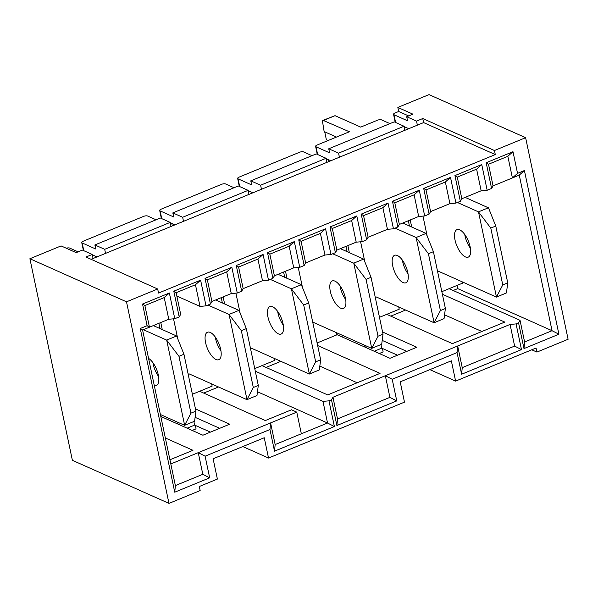<?xml version="1.0" encoding="UTF-8"?>
<svg xmlns="http://www.w3.org/2000/svg" width="598" height="598" viewBox="0 0 598 598"><rect width="100%" height="100%" fill="white"/><g stroke="black" fill="none" stroke-linecap="round" stroke-linejoin="round"><path stroke-width="0.9" d="M172.321 225.924L171.798 223.465M328.511 161.699L328.048 159.502M205.107 456.192L198.252 452.656L170.811 463.943L175.371 485.583L202.812 474.304L198.252 452.656L270.588 422.913L275.155 444.561L327.54 423.018L322.972 401.37L328.982 400.839L334.394 426.546L274.527 451.161L269.967 429.521L205.107 456.192L209.674 477.832L174.751 492.191L140.253 328.504L147.115 325.686L142.548 304.038L169.369 293.013L174.78 318.712L179.206 316.895L180.686 314.346L176.126 292.699L195.456 284.753L200.016 306.4L206.018 305.87L210.444 304.053L205.024 278.347L231.845 267.321L237.264 293.02L241.682 291.204L236.27 265.505L263.083 254.471L268.502 280.178L272.92 278.362L267.508 252.655L294.321 241.629L299.74 267.336L304.158 265.512L298.746 239.813L325.559 228.787L330.978 254.486L335.396 252.67L329.984 226.963L356.797 215.938L362.216 241.644L366.634 239.828L361.222 214.121L388.035 203.096L393.454 228.795L397.872 226.978L392.46 201.272L419.273 190.246L424.692 215.953L429.11 214.136L423.698 188.43L450.511 177.404L455.93 203.103L460.348 201.287L454.936 175.588L481.749 164.555L487.168 190.261L491.593 188.445L486.174 162.738L512.987 151.713L517.554 173.36L524.409 170.535L558.906 334.23L523.983 348.589L518.563 322.883L516.074 323.914L521.486 349.613L461.619 374.236L457.059 352.588L392.198 379.259L396.758 400.899L336.891 425.522L331.479 399.815L328.982 400.839M211.655 383.923L212.126 386.144L199.65 391.271L265.31 420.558L291.503 409.787L296.78 412.142L270.588 422.913L269.967 429.521M199.65 391.271L192.384 394.261M195.479 408.92L229.714 424.191L202.901 435.217L160.802 416.44M165.34 437.983L192.967 450.301L169.929 459.772M195.112 417.337L219.705 428.31M242.803 446.571L268.524 458.046L264.249 437.751L213.112 458.778L217.388 479.073L199.298 486.51L200.158 490.569L168.972 503.389L72.38 460.303L29.9 258.732L126.499 301.818L168.972 503.389M176.829 423.593L178.869 422.756M187.122 428.183L194.642 425.088L193.887 421.508M518.563 322.883L520.043 320.334L524.603 341.981L552.044 330.701L457.709 288.625L457.036 285.433M462.605 282.017L462.822 283.056L449.105 288.692L520.043 320.334M449.105 288.692L441.84 291.682M442.378 294.246L504.779 322.083L452.394 343.626L386.742 314.339L379.476 317.329M382.563 331.987L416.806 347.259L389.986 358.292L336.786 334.559M336.382 332.638L336.853 334.858L317.112 342.968M317.65 345.539L380.059 373.369L327.674 394.912L262.014 365.625L254.748 368.615M255.294 371.179L322.972 401.37M331.479 399.815L332.951 397.266L510.064 324.437L516.074 323.914M406.797 351.377L382.204 340.404M268.524 458.046L404.48 402.14L400.197 381.845L451.341 360.818L455.616 381.113L536.062 348.029L536.922 352.087L531.772 349.793M380.978 344.575L381.733 348.156L374.213 351.25M365.954 345.823L363.92 346.661M168.778 319.242L164.218 297.595L144.88 305.548L149.448 327.196L168.778 319.242L174.78 318.712M147.115 325.686L149.448 327.196L142.586 330.014L170.811 463.943M179.206 316.895L173.786 291.189L200.607 280.163L206.018 305.87M397.842 107.431L412.934 114.166L406.7 116.73L407.559 120.789L393.97 114.726A2.968 1.084 168.1 0 1 393.559 114.315A2.968 1.084 168.1 0 1 394.957 113.029L398.702 111.49L397.842 107.431L429.028 94.611L525.62 137.697L568.1 339.268L536.922 352.087M525.62 137.697L494.441 150.517L495.294 154.576L158.537 293.057L157.678 288.998L126.499 301.818M336.487 137.077L324.138 131.567L322.404 120.811L323.047 120.333L349.389 131.769L317 145.082A2.968 1.084 168.1 0 0 315.602 146.368A2.968 1.084 168.1 0 0 316.021 146.787L329.603 152.841L328.743 148.782L394.231 121.857L404.039 126.238L338.558 153.163L328.743 148.782M248.207 190.717L252.879 192.803M326.164 158.664L330.836 160.75M323.727 120.325L335.044 115.668L360.699 127.12L377.495 120.213A2.968 1.084 168.1 0 1 381.502 119.862L389.941 123.622M404.121 126.612L408.785 128.69M92.301 254.83L96.973 256.908M170.258 222.77L174.922 224.855M176.829 296.055L200.016 306.4M66.266 248.222A2.968 1.084 168.1 0 1 69.682 248.08L78.121 251.84M29.9 258.732L61.078 245.913L76.178 252.64L82.412 250.076L92.219 254.456L93.079 258.515L423.601 122.597L422.749 118.539L494.441 150.517M158.881 323.309L159.987 328.564M221.245 297.669L222.351 302.924M212.208 384.17L211.744 384.357M283.609 272.023L284.715 277.278M274.572 358.523L274.108 358.71M345.973 246.383L347.079 251.638M336.936 332.877L336.472 333.071M408.337 220.737L409.443 225.992M399.3 307.237L398.836 307.424M469.759 245.225L470.387 248.2A14.853 6.227 67.6 0 1 464.751 234.483M558.906 334.23L552.044 330.701L519.258 175.124L493.066 185.896L491.593 188.445M410.221 219.959L411.708 227.001M347.864 245.606L349.344 252.648M386.742 314.339L399.217 309.211L398.746 306.991M285.5 271.245L286.98 278.287M223.136 296.892L224.616 303.934M262.014 365.625L274.489 360.497L274.019 358.277M160.772 322.539L162.252 329.58M460.348 201.287L461.828 198.738L481.158 190.792L487.168 190.261M429.11 214.136L430.59 211.587L449.92 203.634L455.93 203.103M397.872 226.978L399.352 224.429L418.682 216.483L424.692 215.953M366.634 239.828L368.114 237.279L387.444 229.326L393.454 228.795M335.396 252.67L336.876 250.121L356.206 242.175L362.216 241.644M304.158 265.512L305.638 262.963L324.968 255.017L330.978 254.486M272.92 278.362L274.4 275.813L293.73 267.859L299.74 267.336M241.682 291.204L243.162 288.655L262.492 280.709L268.502 280.178M210.444 304.053L211.924 301.504L231.254 293.551L237.264 293.02M423.601 122.597L495.294 154.576M91.128 259.315L93.079 258.515M157.678 288.998L85.985 257.02L92.219 254.456M381.733 348.156L397.513 355.197M429.895 369.639L455.616 381.113M194.642 425.088L210.421 432.13M398.702 111.49L408.651 115.93M427.181 236.12L422.965 216.102M364.817 261.767L360.609 241.786M302.453 287.406L298.252 267.463M240.097 313.053L235.896 293.147M177.733 338.7L173.54 318.824M417.367 125.161L416.514 121.102L406.7 116.73M416.514 121.102L422.749 118.539M404.891 130.297L404.039 126.238M339.41 157.222L338.558 153.163M316.275 153.91L326.082 158.291L260.601 185.216L250.794 180.843L316.275 153.91M326.942 162.35L326.082 158.291M261.461 189.274L260.601 185.216M250.794 180.843L251.646 184.902L238.064 178.839A2.968 1.084 168.1 0 1 237.653 178.428A2.968 1.084 168.1 0 1 239.051 177.143L299.538 152.266A2.968 1.084 168.1 0 1 303.545 151.914L311.984 155.674M238.318 185.971L248.133 190.343L182.652 217.268L172.837 212.895L238.318 185.971M248.985 194.402L248.133 190.343M183.504 221.327L182.652 217.268M172.837 212.895L173.697 216.954L160.107 210.892A2.968 1.084 168.1 0 1 159.696 210.481A2.968 1.084 168.1 0 1 161.094 209.195L221.589 184.319A2.968 1.084 168.1 0 1 225.588 183.967L234.027 187.735M160.369 218.023L170.176 222.396L104.695 249.329L94.888 244.948L160.369 218.023M171.028 226.455L170.176 222.396M105.547 253.38L104.695 249.329M94.888 244.948L95.74 249.007L82.158 242.952A2.968 1.084 168.1 0 1 81.739 242.534A2.968 1.084 168.1 0 1 83.137 241.248L143.632 216.379A2.968 1.084 168.1 0 1 147.639 216.02L156.078 219.787M195.314 425.387L196.047 428.856L192.19 430.44M203.694 393.073L218.517 386.981M266.058 367.434L280.881 361.334M382.406 348.455L383.139 351.923L379.281 353.515M341.204 336.532L343.237 335.695M390.786 316.14L405.601 310.048M453.149 290.501L457.709 288.625M257.469 391.765L327.54 423.018L334.394 426.546M319.833 366.118L357.178 382.78M444.561 314.832L481.906 331.494M512.987 151.713L507.837 156.302L488.506 164.248L493.066 185.896M507.837 156.302L512.404 177.942L517.554 173.36M481.158 190.792L476.599 169.144L457.268 177.098L461.828 198.738M449.92 203.634L445.361 181.994L426.03 189.94L430.59 211.587M418.682 216.483L414.122 194.836L394.792 202.782L399.352 224.429M387.444 229.326L382.884 207.678L363.554 215.631L368.114 237.279M356.206 242.175L351.646 220.527L332.316 228.473L336.876 250.121M324.968 255.017L320.408 233.37L301.078 241.323L305.638 262.963M293.73 267.859L289.17 246.219L269.84 254.165L274.4 275.813M262.492 280.709L257.932 259.061L238.602 267.014L243.162 288.655M231.254 293.551L226.694 271.911L207.364 279.857L211.924 301.504M327.398 140.814L326.179 138.833L324.707 131.814M335.044 115.668L323.047 120.333M332.316 228.473L329.984 226.963M356.797 215.938L351.646 220.527M488.506 164.248L486.174 162.738M519.258 175.124L524.409 170.535M269.84 254.165L267.508 252.655M294.321 241.629L289.17 246.219M301.078 241.323L298.746 239.813M325.559 228.787L320.408 233.37M363.554 215.631L361.222 214.121M388.035 203.096L382.884 207.678M394.792 202.782L392.46 201.272M419.273 190.246L414.122 194.836M426.03 189.94L423.698 188.43M450.511 177.404L445.361 181.994M457.268 177.098L454.936 175.588M481.749 164.555L476.599 169.144M236.27 265.505L238.602 267.014M263.083 254.471L257.932 259.061M205.024 278.347L207.364 279.857M231.845 267.321L226.694 271.911M173.786 291.189L176.126 292.699M200.607 280.163L195.456 284.753M140.253 328.504L142.586 330.014M142.548 304.038L144.88 305.548M169.369 293.013L164.218 297.595M301.347 433.789L296.78 412.142M392.198 379.259L385.336 375.731L389.903 397.371L337.511 418.914L332.951 397.266M510.064 324.437L514.624 346.085L462.239 367.628L457.679 345.98L457.059 352.588M523.983 348.589L524.603 341.981M336.891 425.522L337.511 418.914M396.758 400.899L389.903 397.371M461.619 374.236L462.239 367.628M521.486 349.613L514.624 346.085M174.751 492.191L175.371 485.583M209.674 477.832L202.812 474.304M274.527 451.161L275.155 444.561M395.069 228.13L416.103 237.518L428.422 253.731L440.397 310.571L434.066 322.748L376.351 296.997M402.783 223.017L426.082 233.414L416.103 237.518M426.082 233.414L433.408 251.683L428.422 253.731M433.408 251.683L445.39 308.516L440.397 310.571M445.39 308.516L444.045 318.644L434.066 322.748M402.387 260.123A14.853 6.227 -112.4 0 0 408.03 273.847M403.067 282.57A14.853 6.227 -112.4 0 0 405.87 282.779A14.853 6.227 -112.4 0 0 405.975 266.671A14.853 6.227 -112.4 0 0 394.568 255.301A14.853 6.227 -112.4 0 0 393.424 268.532A14.853 6.227 -112.4 0 0 403.067 282.57M434.088 322.688L416.156 237.608M437.572 271.432L438.708 271.357L496.43 297.101L506.431 292.938L507.747 282.869L495.772 226.037L488.499 207.865L465.147 197.377M496.43 297.101L502.761 284.925L507.747 282.869M502.761 284.925L490.786 228.092L495.772 226.037M490.786 228.092L478.467 211.871L488.446 207.768M478.467 211.871L457.433 202.49M459.735 229.864A14.853 6.227 67.6 0 1 469.378 243.902A14.853 6.227 67.6 0 1 468.234 257.133A14.853 6.227 67.6 0 1 456.82 245.763A14.853 6.227 67.6 0 1 456.932 229.654A14.853 6.227 67.6 0 1 459.735 229.864M496.452 297.042L478.52 211.961M270.341 279.423L291.383 288.804L303.694 305.017L315.669 361.857L309.338 374.034L251.623 348.29M278.055 274.31L301.355 284.7L291.383 288.804M301.355 284.7L308.68 302.969L303.694 305.017M308.68 302.969L320.663 359.802L315.669 361.857M320.663 359.802L319.317 369.93L309.338 374.034M277.659 311.416A14.853 6.227 -112.4 0 0 283.303 325.14M278.347 333.856A14.853 6.227 -112.4 0 0 281.142 334.065A14.853 6.227 -112.4 0 0 281.254 317.957A14.853 6.227 -112.4 0 0 269.84 306.587A14.853 6.227 -112.4 0 0 268.696 319.818A14.853 6.227 -112.4 0 0 278.347 333.856M309.36 373.974L291.435 288.894M188.116 374.012L189.26 373.929L246.974 399.673L256.976 395.517L258.299 385.448L246.316 328.616L239.043 310.437L215.691 299.949M246.974 399.673L253.305 387.497L258.299 385.448M253.305 387.497L241.33 330.664L246.316 328.616M241.33 330.664L229.019 314.451L238.991 310.347M229.019 314.451L207.977 305.062M210.279 332.443A14.853 6.227 67.6 0 1 219.929 346.481A14.853 6.227 67.6 0 1 218.778 359.704A14.853 6.227 67.6 0 1 207.371 348.335A14.853 6.227 67.6 0 1 207.476 332.234A14.853 6.227 67.6 0 1 210.279 332.443M220.939 350.779A14.853 6.227 67.6 0 1 215.295 337.055M246.996 399.614L229.071 314.541M312.844 322.718L313.987 322.643L371.702 348.387L381.703 344.224L383.026 334.162L371.044 277.323L363.771 259.151L340.419 248.663M371.702 348.387L378.033 336.211L383.026 334.162M378.033 336.211L366.058 279.378L371.044 277.323M366.058 279.378L353.739 263.157L363.719 259.061M353.739 263.157L332.705 253.776M335.007 281.157A14.853 6.227 67.6 0 1 344.657 295.195A14.853 6.227 67.6 0 1 343.506 308.419A14.853 6.227 67.6 0 1 332.099 297.049A14.853 6.227 67.6 0 1 332.204 280.948A14.853 6.227 67.6 0 1 335.007 281.157M345.666 299.493A14.853 6.227 67.6 0 1 340.023 285.769M371.724 348.328L353.792 263.255M143.348 329.7L166.655 340.09L178.966 356.311L190.941 413.143L184.61 425.32L160.391 414.519M153.327 325.596L176.634 335.986L166.655 340.09M176.634 335.986L183.96 354.255L178.966 356.311M183.96 354.255L195.935 411.095L190.941 413.143M195.935 411.095L194.589 421.216L184.61 425.32M152.931 362.702A14.853 6.227 -112.4 0 0 158.575 376.426M154.254 385.381A14.853 6.227 -112.4 0 0 156.414 385.351A14.853 6.227 -112.4 0 0 157.745 372.718A14.853 6.227 -112.4 0 0 148.573 358.426M184.633 425.26L166.707 340.187M395.607 122.47L393.97 114.726M317.65 154.531L316.021 146.787M239.693 186.583L238.064 178.839M161.744 218.636L160.107 210.892M83.787 250.689L82.158 242.952M395.248 122.313L393.559 114.315M83.428 250.532L81.739 242.534M161.385 218.479L159.696 210.481M239.335 186.419L237.653 178.428M317.291 154.366L315.602 146.368"/></g></svg>

